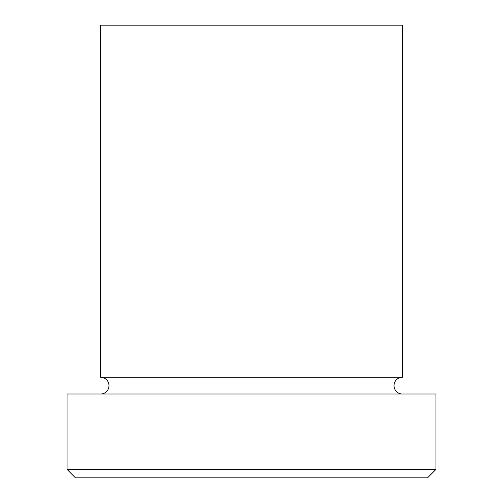 <?xml version="1.0" encoding="UTF-8"?>
<svg xmlns="http://www.w3.org/2000/svg" width="503" height="503" viewBox="0 0 503 503"><rect width="100%" height="100%" fill="white"/><g stroke="black" fill="none" stroke-linecap="round" stroke-linejoin="round"><path stroke-width="0.75" d="M427.55 477.85L75.45 477.85L67.069 469.469L435.931 469.469L427.55 477.85M402.4 394.019A8.381 8.381 0 0 1 394.019 385.631A8.381 8.381 0 0 1 402.4 377.25L402.4 25.15L100.6 25.15L100.6 377.25A8.381 8.381 0 0 1 108.981 385.631A8.381 8.381 0 0 1 100.6 394.019M402.4 377.25L100.6 377.25M435.931 469.469L435.931 394.019L67.069 394.019L67.069 469.469"/></g></svg>
